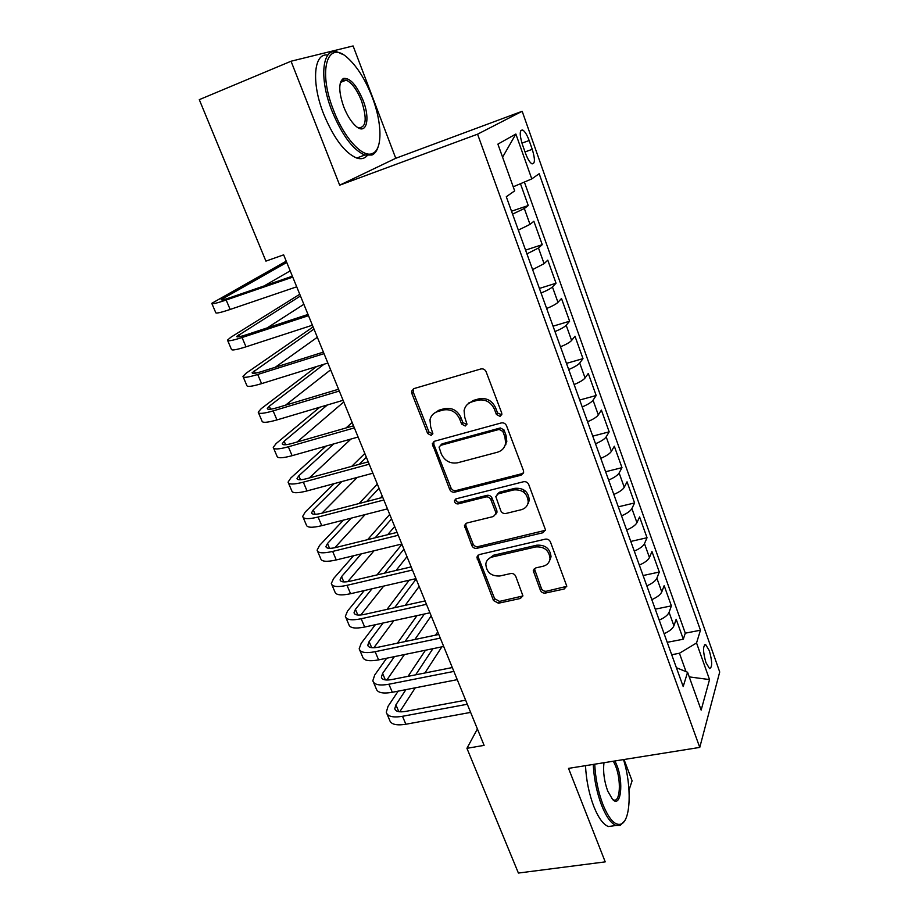 <?xml version="1.0" encoding="UTF-8"?>
<svg xmlns="http://www.w3.org/2000/svg" width="919" height="919" viewBox="0 0 919 919"><rect width="100%" height="100%" fill="white"/><g stroke="black" fill="none" stroke-linecap="round" stroke-linejoin="round"><path stroke-width="1.38" d="M500.062 416.387L501.854 414.343L501.694 412.964L486.128 371.77C485.002 369.461 483.245 368.53 480.844 368.967L413.975 388.588L411.643 391.092L411.85 393.458L427.645 433.504L431.206 435.422L432.86 433.642L430.678 426.944L429.989 419.799C430.977 415.641 433.515 412.895 437.616 411.597L443.107 410.035C450.54 408.748 456.042 411.689 459.615 418.869L461.637 424.084L465.244 426.014L466.978 424.107L464.807 417.421L464.084 410.632C465.025 406.175 467.668 403.234 472.021 401.833L477.65 400.236C485.243 398.915 490.815 401.89 494.388 409.15L496.398 414.435L500.062 416.387M467.472 404.36L473.274 400.454L478.891 398.857C486.461 397.536 492.021 400.5 495.582 407.749L497.581 413.022L501.763 414.756M413.412 388.817L413.251 392.114L428.989 432.068L432.803 433.894M433.469 413.803L438.949 410.196L444.428 408.645C451.838 407.358 457.329 410.299 460.89 417.444L462.9 422.648L466.898 424.44M342.879 79.896L342.224 79.252M709.319 650.675L705.689 644.633C702.782 645.609 702.863 651.582 705.918 662.542L709.537 668.55C712.432 667.493 712.351 661.542 709.319 650.675M540.406 590.308C541.452 592.41 543.129 593.329 545.449 593.054L564.163 589.01L566.77 586.115L550.424 541.934C549.355 539.775 547.644 538.844 545.289 539.154L479.293 554.571L476.881 557.144L493.492 600.509L498.443 603.232L520.407 598.476L522.9 595.788L515.731 576.282C514.674 574.168 513.009 573.261 510.723 573.536L499.764 576.006C491.056 576.282 486.404 572.261 485.806 563.944C486.45 560.314 488.621 557.994 492.331 556.983L535.754 546.92C544.37 546.483 549.137 550.366 550.033 558.568C549.493 562.589 547.184 565.139 543.118 566.242L535.811 567.896L533.261 570.676L540.406 590.308L541.429 588.47C542.474 590.572 544.151 591.491 546.46 591.216L566.747 586.345M568.528 768.376L605.219 861.873L518.396 873.05L466.932 748.319L484.106 745.366L283.649 254.85L265.913 261.111L199.285 99.654L291.047 61.228L339.674 185.178L477.57 134.185L699.761 747.411L568.528 768.376M521.062 475.192L523.658 472.263L523.416 470.471L506.518 425.727C505.404 423.464 503.658 422.533 501.28 422.935L434.676 441.189L432.309 443.728L449.69 489.425C450.781 491.573 452.458 492.492 454.733 492.147L521.062 475.192L523.497 472.963M528.724 484.52L545.472 529.849L542.865 532.767L476.835 548.333C474.583 548.62 472.917 547.713 471.849 545.599L464.474 525.588L466.875 523.014L493.377 516.535L495.858 513.813L495.628 511.986L490.884 499.706C489.793 497.535 488.104 496.616 485.783 496.961L458.167 503.911C455.824 504.003 454.595 502.9 454.491 500.602L456.169 498.81L523.543 481.74C525.909 481.384 527.644 482.314 528.724 484.52M667.217 642.324L683.311 639.21L676.177 619.268L673.926 625.805L669.078 612.307C667.895 615.098 664.598 617.706 659.199 620.13M655.247 609.171L671.387 605.862L664.161 585.633L661.772 591.916L656.867 578.223C655.615 580.9 652.272 583.45 646.827 585.874M643.093 575.535L659.302 572.043L651.962 551.526L649.446 557.534L644.472 543.646C643.162 546.208 639.773 548.7 634.282 551.124M630.779 541.429L647.033 537.741L639.59 516.926L636.947 522.658L631.893 508.563C630.526 511.01 627.08 513.445 621.543 515.858M618.28 506.84L634.592 502.946L627.045 481.832L624.254 487.277L619.13 472.975C617.706 475.295 614.202 477.673 608.619 480.086M605.61 471.746L621.979 467.656L614.317 446.232L611.388 451.367L606.184 436.858C604.702 439.064 601.141 441.361 595.512 443.774M592.755 436.146L609.171 431.838L601.394 410.104L598.326 414.94L593.042 400.213C591.491 402.281 587.884 404.521 582.198 406.933M579.705 400.029L596.178 395.503L588.286 373.447L585.07 377.962L579.705 363.016C578.097 364.946 574.421 367.118 568.689 369.53M566.472 363.373L582.991 358.628L574.995 336.239L571.618 340.432L566.173 325.257C564.496 327.061 560.762 329.151 554.984 331.564M553.043 326.188L569.619 321.213L561.486 298.491L557.959 302.328L552.434 286.935C550.688 288.589 546.897 290.611 541.061 293.012M539.407 288.44L556.029 283.224L547.781 260.157L544.094 263.661L538.488 248.015L526.92 253.874M525.565 250.117L542.244 244.661L533.87 221.249L530.01 224.385L518.339 230.095M505.898 444.693L505.243 444.865M522.417 144.547L525.588 153.496C527.655 159.056 529.769 162.502 531.917 163.823C535.111 164.019 535.226 159.182 532.25 149.326L529.149 140.527C527.069 134.909 524.933 131.417 522.739 130.05C519.522 129.786 519.419 134.622 522.417 144.547M477.57 134.185L522.176 111.279L719.715 671.984L699.761 747.411M683.311 639.21L685.287 633.168L700.45 630.216L539.189 173.725L531.779 178.906L513.216 186.81M700.45 630.216L696.545 642.967L709.537 679.589L701.151 710.088L687.573 672.26L683.196 686.55L506.289 196.735L514.674 190.865L497.891 144.122L515.858 134.036L531.779 178.906M511.515 211.221L528.253 205.523L524.324 208.51L512.572 214.127M542.244 244.661L538.488 248.015M556.029 283.224L552.434 286.935M569.619 321.213L566.173 325.257M582.991 358.628L579.705 363.016M596.178 395.503L593.042 400.213M609.171 431.838L606.184 436.858M621.979 467.656L619.13 472.975M634.592 502.946L631.893 508.563M647.033 537.741L644.472 543.646M659.302 572.043L656.867 578.223M671.387 605.862L669.078 612.307M685.287 633.168L524.381 182.054M528.253 205.523L520.453 183.72M686.034 671.64L679.428 653.26L671.697 654.73M339.674 185.178L395.756 158.286L353.103 45.95L291.047 61.228M629.021 790.087L632.1 780.805L624.012 759.508M395.756 158.286L522.176 111.279M477.398 728.962L466.932 748.319M532.606 269.6L544.094 263.661M546.656 308.497C552.468 306.096 556.236 304.04 557.959 302.328M560.487 346.819C566.253 344.407 569.964 342.282 571.618 340.432M574.122 384.556C579.832 382.143 583.485 379.949 585.07 377.962M587.551 421.741C593.214 419.328 596.799 417.054 598.326 414.94M523.129 489.448L524.358 492.687M528.138 502.647L528.414 503.394M600.785 458.363C606.391 455.95 609.929 453.618 611.388 451.367M613.812 494.456C619.383 492.044 622.864 489.643 624.254 487.277M626.666 530.033C632.18 527.609 635.603 525.151 636.947 522.658M639.325 565.082C644.793 562.669 648.171 560.153 649.446 557.534M651.801 599.636C657.223 597.212 660.543 594.639 661.772 591.916M687.573 672.26L676.395 667.722M664.104 633.696C669.48 631.273 672.754 628.642 673.926 625.805M679.428 653.26L696.545 642.967M502.59 157.195L515.858 134.036M709.537 679.589L689.227 676.889M433.883 441.522L433.86 444.44L450.965 487.851C452.045 489.999 453.722 490.907 455.996 490.574L522.176 473.618M502.808 431.367L499.155 429.414L440.718 445.324L439.052 447.116L441.327 454.009C444.842 461.016 450.276 463.946 457.605 462.785L497.489 452.217C502.096 450.804 504.818 447.725 505.645 443.004L504.899 436.893L502.808 431.367L503.98 429.908L500.327 427.955L499.155 429.414M440.419 445.428L442.028 443.854L500.327 427.955M504.014 447.519L506.806 441.511L506.059 435.411L504.899 436.893M503.98 429.908L506.059 435.411M465.807 523.497L465.933 525.84L473.044 543.899C474.112 546.001 475.766 546.908 478.029 546.61L545.392 530.309M495.755 514.318L497.018 512.17L496.788 510.344L492.056 498.098C490.976 495.927 489.276 495.019 486.978 495.352L459.42 502.302L458.167 503.911M455.755 498.96L455.744 499.006C455.847 501.303 457.076 502.394 459.42 502.302M521.36 509.689C525.323 508.54 527.621 505.967 528.23 501.981C527.46 493.4 522.647 489.379 513.813 489.907L498.305 493.813L495.8 496.57L500.775 510.723C501.854 512.882 503.555 513.801 505.875 513.48L521.36 509.689M527.322 505.059L529.31 500.338C528.54 491.78 523.75 487.771 514.939 488.311L513.813 489.907M497.099 494.376L499.465 492.205L514.939 488.311M534.353 568.597L541.429 588.47M549.413 561.141L551.032 556.799C550.148 548.62 545.404 544.749 536.799 545.185L535.754 546.92M487.725 559.682L493.48 555.248L536.799 545.185M478.121 555.087L478.294 557.224L494.629 598.683L499.557 601.394L522.877 595.971M286.234 261.168L211.784 303.327C211.646 304.419 216.436 303.316 226.166 300.031L292.747 277.113M211.933 303.695L215.724 312.575C215.62 313.747 220.434 312.701 230.164 309.45L296.711 286.808M292.38 276.205L230.738 297.434C224.236 299.64 221.019 300.387 221.1 299.651L286.751 262.443M264.063 285.958L290.197 270.864M372.195 97.069C365.555 80.033 357.56 67.156 348.221 58.437C327.612 38.437 317.354 70.2 333.643 110.475C344.269 138.459 363.051 158.424 372.609 153.404C382.672 149.464 382.235 122.962 372.195 97.069M378.168 146.707C376.87 150.969 374.803 153.749 371.977 155.035L364.774 155.024C353.034 149.946 342.109 135.3 332.012 111.096C318.365 77.162 322.454 45.697 338.433 52.406L342.167 54.175M363.039 100.251C370.771 119.539 366.302 135.989 355.55 125.834C351.047 121.653 347.129 115.357 343.775 106.949C338.571 91.797 338.445 82.296 343.384 78.46C349.932 77.587 356.48 84.847 363.039 100.251M357.457 127.327L358.399 127.718C366.233 127.856 367.267 118.896 361.5 100.837C356.94 89.614 351.839 82.71 346.176 80.125L342.798 80.137L340.202 83.284M224.707 161.262L219.457 148.533M367.209 155.621C364.556 158.631 361.064 159.447 356.733 158.057C344.889 153.036 333.907 138.47 323.787 114.347C311.104 82.836 313.643 52.44 327.807 55.094M340.834 81.354L341.604 81.975M594.719 764.194C595.455 778.473 598.177 791.891 602.898 804.435C609.056 819.415 615.133 825.951 621.118 824.067C630.905 820.552 631.824 785.688 623.507 759.599M624.461 821.069L620.291 825.354L616.109 825.469C611.043 823.539 606.207 816.807 601.589 805.274C596.81 792.557 594.019 778.944 593.237 764.424M614.937 760.966L616.833 765.217C623.875 782.414 620.899 808.467 612.571 799.427L607.677 790.972C604.185 781.104 602.944 771.684 603.967 762.713M612.479 799.335L613.628 799.932C620.256 802.804 621.405 780.323 615.592 765.986L613.375 761.208M495.892 818.496L491.883 808.777M613.754 825.79L608.401 826.537C603.289 824.63 598.418 817.921 593.789 806.411C588.999 793.74 586.242 780.151 585.495 765.665M299.755 294.252L230.887 337.227L227.475 340.122C227.475 341.512 232.335 340.65 242.053 337.526L308.508 315.665M227.694 340.604L231.37 349.231C231.404 350.702 236.275 349.898 245.993 346.819L312.403 325.211M308.003 314.447L246.487 334.723C239.985 336.813 236.734 337.388 236.723 336.457L300.456 295.964M267.222 327.888L303.856 304.281M313.103 326.911L246.189 373.171L242.961 376.388C243.087 378.077 248.004 377.445 257.711 374.481L324.028 353.643M243.213 376.997L246.786 385.371C246.947 387.14 251.886 386.554 261.582 383.637L327.865 363.039M323.396 352.115L262.007 371.448C255.516 373.436 252.22 373.861 252.128 372.735L313.976 329.059M275.229 367.29L317.331 337.262M316.561 366.555L261.283 408.61L258.205 412.137C258.469 414.113 263.443 413.699 273.138 410.896L339.306 391.046M258.515 412.861L261.984 420.994C262.271 423.039 267.268 422.683 276.952 419.926L343.097 400.305M338.571 389.231L277.297 407.657C270.818 409.541 267.486 409.817 267.303 408.495L269.301 406.187L324.051 364.223M285.545 405.176L330.633 369.817M469.827 402.706L468.77 402.947M319.812 407.22L276.148 443.544L273.242 447.369C273.621 449.632 278.652 449.437 288.336 446.795L354.366 427.898M273.609 448.219L276.975 456.111C277.377 458.432 282.42 458.294 292.104 455.686L358.1 437.03M353.482 425.819L292.38 443.349C285.901 445.118 282.535 445.255 282.271 443.751L284.155 441.235L327.382 404.969M297.09 441.993L343.763 401.959M326.027 446.094L290.818 477.995L288.072 482.119C288.566 484.646 293.655 484.658 303.327 482.165L369.208 464.21M288.474 483.072L291.748 490.735C292.276 493.319 297.365 493.388 307.038 490.93L372.884 473.216M368.243 461.843L307.233 478.523C300.777 480.2 297.377 480.189 297.021 478.5L298.813 475.801L333.666 443.934M309.301 477.96L351.001 439.029M352.138 422.441L346.061 427.944M334.114 483.647L305.292 511.963L302.696 516.375C303.304 519.166 308.439 519.384 318.089 517.041L383.832 500.005M303.144 517.443L306.314 524.875C306.957 527.724 312.104 528 321.753 525.679L387.462 508.873M382.752 497.363L321.891 513.204C315.435 514.778 312 514.64 311.575 512.768L313.264 509.884L341.788 481.579M321.914 513.193L357.284 477.409M359.191 464.325L366.348 457.225M364.82 453.481L351.701 466.37M343.43 520.131L319.548 545.472L317.101 550.159C317.836 553.204 323.017 553.629 332.655 551.423L398.249 535.272M317.606 551.331L320.674 558.534C321.432 561.647 326.624 562.118 336.262 559.947L401.821 544.014M528.138 502.601L528.873 501.004M397.065 532.377L336.331 547.391C329.887 548.884 326.417 548.609 325.923 546.564L327.509 543.497L351.138 518.167M334.769 547.758L365.119 514.583M380.294 498.006L382.178 495.95M366.612 501.567L379.03 488.253M377.353 484.141L359.076 503.532M353.562 555.742L333.62 578.522L331.322 583.485C332.161 586.77 337.388 587.39 347.014 585.323L412.459 570.033M331.862 584.76L334.849 591.744C335.711 595.098 340.949 595.753 350.576 593.72L415.974 578.648M411.172 566.897L350.576 581.118C344.143 582.508 340.65 582.095 340.076 579.9L341.569 576.638L361.282 553.858M347.761 581.658L374.033 550.768M387.692 534.697L394.665 526.495M375.205 537.787L391.551 518.89M389.725 514.41L367.634 539.66M364.257 590.572L347.508 611.124L345.349 616.35C346.291 619.877 351.563 620.681 361.178 618.751L426.462 604.311M345.935 617.717L348.818 624.495C349.794 628.079 355.079 628.929 364.682 627.034L429.931 612.801M425.072 600.923L364.625 614.363C358.203 615.661 354.677 615.133 354.033 612.766L355.423 609.343L371.988 588.792M360.811 614.983L383.694 586.092M396.089 570.435L406.991 556.661M384.613 573.123L403.923 549.16M401.948 544.324L377.02 574.903M375.331 624.713L361.201 643.289L359.18 648.768C360.225 652.524 365.544 653.512 375.136 651.709L440.27 638.096M359.8 650.227L362.603 656.798C363.683 660.623 369.013 661.646 378.605 659.888L443.682 646.471M438.788 634.466L378.479 647.16C372.069 648.366 368.508 647.723 367.795 645.195L369.105 641.6L383.074 623.025M373.849 647.757L393.883 620.658M405.21 605.334L419.167 586.46M394.596 607.7L416.135 579.05M409.185 580.211L386.991 609.389M386.669 658.222L374.711 675.017L372.827 680.738C373.976 684.735 379.329 685.896 388.909 684.23L453.883 671.41M373.493 682.3L376.204 688.664C377.376 692.719 382.752 693.925 392.321 692.283L457.248 679.658M452.309 667.55L392.149 679.497C385.75 680.634 382.155 679.865 381.374 677.188L382.603 673.432L394.412 656.625M386.83 680.026L404.452 654.558M414.86 639.498L431.195 615.891M404.992 641.577L424.371 614.007M416.996 615.627L397.376 643.185M398.168 691.145L388.036 706.332L386.279 712.294C387.531 716.51 392.93 717.842 402.499 716.292L467.3 704.253M386.991 713.948L389.622 720.117C390.897 724.379 396.307 725.757 405.865 724.241L470.631 712.397M465.634 700.175L405.624 711.409C399.237 712.455 395.618 711.57 394.779 708.744L395.905 704.827L405.922 689.641M399.742 711.8L415.285 687.814M424.9 672.995L441.855 646.838M415.675 674.822L432.895 648.688M437.731 631.881L435.537 635.155M425.486 650.215L408.047 676.338M530.01 224.385L524.324 208.51M521.935 143.134L529.149 140.527M525.025 151.922L532.25 149.326M495.582 407.749L494.388 409.15M478.891 398.857L477.65 400.236M473.274 400.454L472.021 401.833M462.9 422.648L461.637 424.084M460.89 417.444L459.615 418.869M444.428 408.645L443.107 410.035M438.949 410.196L437.616 411.597M428.989 432.068L427.645 433.504M413.251 392.114L411.85 393.458M497.581 413.022L496.398 414.435M455.996 490.574L454.733 492.147M450.965 487.851L449.69 489.425M433.86 444.44L432.527 445.91M442.028 443.854L440.718 445.324M543.899 531.056L542.865 532.767M478.029 546.61L476.835 548.333M473.044 543.899L471.849 545.599M465.933 525.84L464.704 527.495M496.788 510.344L495.628 511.986M492.056 498.098L490.884 499.706M486.978 495.352L485.783 496.961M499.465 492.205L498.305 493.813M534.536 570.515L533.502 572.307M493.48 555.248L492.331 556.983M521.475 596.638L520.407 598.476M499.557 601.394L498.443 603.232M494.629 598.683L493.492 600.509M478.294 557.224L477.11 558.959M565.128 587.172L564.163 589.01M546.46 591.216L545.449 593.054M226.166 300.031L230.164 309.45M223.42 297.986L224.064 299.502M242.053 337.526L245.993 346.819M238.94 334.573L239.802 336.607M257.711 374.481L261.582 383.637M254.23 370.633L255.298 373.171M273.138 410.896L276.952 419.926M269.301 406.187L270.588 409.219M288.336 446.795L292.104 455.686M284.155 441.235L285.648 444.739M303.327 482.165L307.038 490.93M298.813 475.801L300.49 479.764M318.089 517.041L321.753 525.679M313.264 509.884L315.137 514.295M332.655 551.423L336.262 559.947M327.509 543.497L329.565 548.344M347.014 585.323L350.576 593.72M341.569 576.638L343.798 581.922M361.178 618.751L364.682 627.034M355.423 609.343L357.836 615.029M375.136 651.709L378.605 659.888M369.105 641.6L371.69 647.688M388.909 684.23L392.321 692.283M382.603 673.432L385.348 679.911M402.499 716.292L405.865 724.241M395.905 704.827L398.812 711.685M704.482 644.862L705.689 644.633M520.682 130.797L522.739 130.05M413.045 389.759L411.643 391.092M433.642 442.269L432.309 443.728M506.806 441.511L505.645 443.004M465.703 523.922L464.474 525.588M497.018 512.17L495.858 513.813M455.744 499.006L454.491 500.602M529.31 500.338L528.23 501.981M534.307 568.895L533.261 570.676M551.032 556.799L550.033 558.568M478.064 555.409L476.881 557.144M356.733 158.057L364.774 155.024M346.176 80.125L340.616 82.377M342.798 80.137L343.384 78.46M372.609 153.404L371.977 155.035M608.401 826.537L616.109 825.469M621.118 824.067L620.291 825.354M297.021 478.5L297.296 479.132M311.575 512.768L311.874 513.48M325.923 546.564L326.256 547.345M340.076 579.9L340.432 580.739M354.033 612.766L354.412 613.685M367.795 645.195L368.209 646.172M381.374 677.188L381.822 678.222M394.779 708.744L395.239 709.847"/></g></svg>
